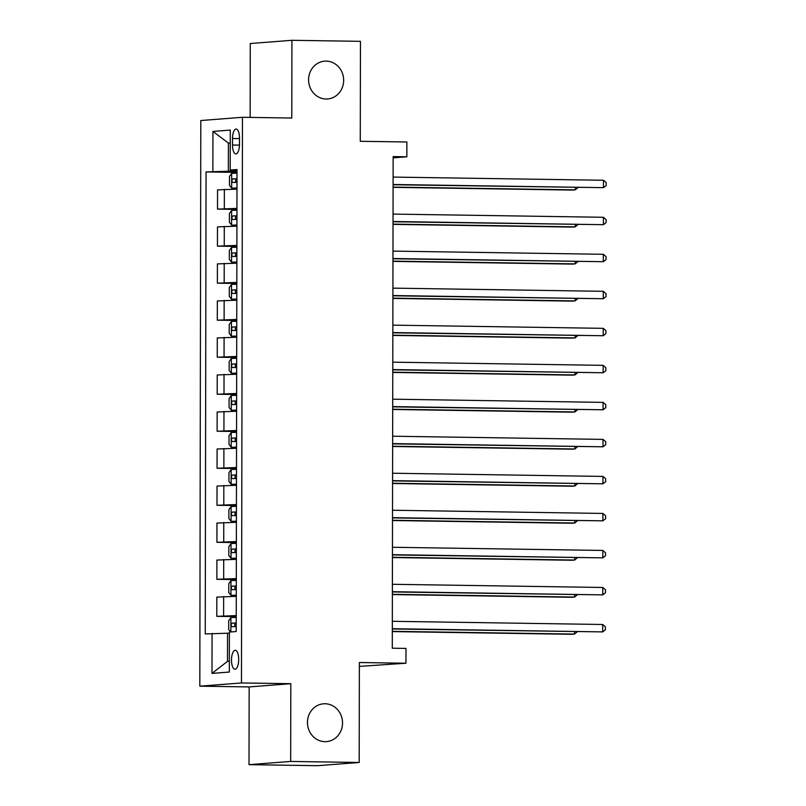<?xml version="1.0" encoding="UTF-8"?>
<svg xmlns="http://www.w3.org/2000/svg" width="806" height="806" viewBox="0 0 806 806"><rect width="100%" height="100%" fill="white"/><g stroke="black" fill="none" stroke-linecap="round" stroke-linejoin="round"><path stroke-width="1.21" d="M325.03 703.759A18.961 17.53 -94.4 0 1 342.53 722.166A18.961 17.53 -94.4 0 1 326.46 741.621A18.961 17.53 -94.4 0 1 324.969 741.671A18.961 17.53 -94.4 0 1 307.469 723.254A18.961 17.53 -94.4 0 1 323.538 703.809A18.961 17.53 -94.4 0 1 325.03 703.759M326.158 61.105A18.961 17.53 -94.4 0 1 343.648 79.512A18.961 17.53 -94.4 0 1 327.589 98.967A18.961 17.53 -94.4 0 1 326.087 99.017A18.961 17.53 -94.4 0 1 308.597 80.6A18.961 17.53 -94.4 0 1 324.657 61.155A18.961 17.53 -94.4 0 1 326.158 61.105M238.697 659.479A9.481 3.597 -89.1 0 0 235.241 650.271A9.481 3.597 -89.1 0 0 231.493 660.033A9.481 3.597 -89.1 0 0 234.949 669.232A9.481 3.597 -89.1 0 0 238.697 659.479M359.365 666.381L405.962 663.227L405.992 648.417L392.28 648.205L393.147 156.596L406.849 156.797L406.869 141.987L360.272 141.292L360.453 41.338L291.923 40.3L250.273 43.524L250.142 117.414M249.014 764.662L317.534 765.7L359.194 762.476L290.674 761.438L290.805 683.7L241.468 682.954L199.817 686.178L249.155 686.924L249.014 764.662L290.674 761.438M241.468 682.954L242.455 117.293L200.805 120.527L199.817 686.178M232.511 138.501L232.501 145.009A9.188 3.486 -89.1 0 0 235.856 153.926A9.188 3.486 -89.1 0 0 239.483 144.476L239.493 137.957A9.188 3.486 -89.1 0 0 236.138 129.041A9.188 3.486 -89.1 0 0 232.511 138.501L239.493 138.602M230.254 142.944L228.39 143.085L228.34 171.225L206.054 171.94L205.248 633.939L227.534 633.224L227.483 661.363L229.347 661.212M212.875 171.406L212.935 131.428L230.274 130.088L230.204 170.066L237.014 170.58M212.059 633.405L211.998 673.393L229.327 672.043L229.398 632.065L236.208 631.541L237.014 169.532L230.204 170.066M405.962 663.227L359.365 662.522L359.194 762.476M242.455 117.293L291.792 118.039L291.923 40.3M393.137 157.865L406.849 156.797M230.254 143.115L228.39 143.085L212.935 131.428M237.014 171.356L228.34 171.225M229.398 633.254L227.534 633.224M206.054 171.94L237.014 172.403M236.984 189.138L217.539 189.884L217.509 209.127L236.944 209.419M236.239 615.603L216.794 616.338L236.239 616.63M216.794 616.338L216.824 597.095L236.269 596.349M236.299 578.577L216.864 579.323L236.299 579.615M216.864 579.323L216.895 560.069L236.339 559.334M236.37 541.561L216.925 542.307L236.37 542.599M216.925 542.307L216.955 523.054L236.4 522.308M236.43 504.546L216.985 505.281L236.43 505.574M216.985 505.281L217.026 486.038L236.47 485.293M236.501 467.52L217.056 468.266L236.501 468.558M217.056 468.266L217.086 449.013L236.531 448.277M236.561 430.505L217.116 431.24L236.561 431.542M217.116 431.24L217.157 411.997L236.591 411.251M236.632 393.489L217.187 394.225L236.621 394.517M217.187 394.225L217.217 374.971L236.662 374.236M236.692 356.464L217.247 357.209L236.692 357.501M217.247 357.209L217.277 337.956L236.722 337.21M236.752 319.448L217.308 320.184L236.752 320.486M217.308 320.184L217.348 300.94L236.793 300.195M236.823 282.422L217.378 283.168L236.823 283.46M217.378 283.168L217.408 263.915L236.853 263.179M236.883 245.407L217.439 246.152L236.883 246.445M217.439 246.152L217.479 226.899L236.924 226.154M236.954 208.391L217.509 209.127M211.998 673.393L227.483 661.363M290.805 683.7L249.155 686.924M393.096 184.745L603.462 187.657L393.096 184.483M603.472 180.262L606.183 182.599L606.183 185.561L603.462 187.657L603.472 180.262L393.106 177.078M237.014 173.189L231.735 173.33L229.478 176.464L229.468 185.35L231.715 188.141L236.984 188M231.715 188.141L236.984 188.13M393.086 187.345L572.502 190.065L575.313 189.843L575.313 187.496M237.004 178.821L232.914 178.902C231.594 180.141 231.584 181.33 232.904 182.448L236.994 182.378M236.843 182.509C235.04 181.38 235.04 180.191 236.853 178.952L237.004 178.952M393.086 187.093L575.313 189.843L578.033 187.536M393.026 221.761L603.392 224.683L393.026 221.499M603.402 217.277L606.122 219.615L606.112 222.577L603.392 224.683L603.402 217.277L393.046 214.094M392.965 258.776L603.331 261.698L392.965 258.525M603.341 254.293L606.052 256.64L606.052 259.603L603.331 261.698L603.341 254.293L392.975 251.119M392.895 295.802L603.261 298.724L392.895 295.54M603.281 291.319L605.991 293.656L605.991 296.618L603.261 298.724L603.281 291.319L392.915 288.135M236.944 210.215L231.675 210.346L229.418 213.489L229.398 222.365L231.644 225.156L236.924 225.025M231.644 225.156L236.924 225.156M393.026 224.37L572.431 227.08L575.252 226.859L575.252 224.511M236.934 215.837L232.843 215.917C231.524 217.157 231.524 218.345 232.833 219.474L236.934 219.393M236.783 219.534C234.979 218.396 234.979 217.217 236.793 215.978L236.934 215.978M393.026 224.108L575.252 226.859L577.973 224.562M236.883 247.23L231.604 247.371L229.347 250.505L229.337 259.391L231.584 262.172L236.853 262.041M231.584 262.172L236.853 262.172M392.955 261.386L572.371 264.096L575.182 263.884L575.192 261.537M236.873 252.862L232.783 252.933C231.463 254.182 231.463 255.361 232.773 256.489L236.863 256.409M236.722 256.55C234.909 255.421 234.919 254.233 236.722 252.993L236.873 252.993M392.955 261.124L575.182 263.884L577.902 261.577M236.813 284.256L231.544 284.387L229.287 287.52L229.267 296.406L231.513 299.197L236.793 299.056M231.513 299.197L236.793 299.197M392.895 298.411L572.3 301.122L575.121 300.9L575.121 298.552M236.803 289.878L232.712 289.959C231.393 291.198 231.393 292.387 232.712 293.505L236.803 293.434M236.652 293.565C234.848 292.437 234.848 291.258 236.662 290.019L236.803 290.009M392.895 298.149L575.121 300.9L577.842 298.593M392.834 332.818L603.2 335.739L392.834 332.556M603.21 328.334L605.931 330.672L605.921 333.634L603.2 335.739L603.21 328.334L392.844 325.15M236.752 321.272L231.483 321.403L229.216 324.546L229.206 333.432L231.453 336.213L236.722 336.082M231.453 336.213L236.722 336.213M392.834 335.427L572.24 338.137L575.051 337.916L575.061 335.578M236.742 326.893L232.652 326.974C231.332 328.213 231.332 329.402 232.642 330.531L236.732 330.45M236.591 330.591C234.788 329.453 234.788 328.274 236.591 327.035L236.742 327.035M392.834 335.165L575.051 337.916L577.781 335.618M392.774 369.843L603.13 372.755L392.774 369.581M603.15 365.35L605.86 367.697L605.86 370.659L603.13 372.755L603.15 365.35L392.784 362.176M392.703 406.859L603.069 409.78L392.703 406.597M603.079 402.375L605.8 404.713L605.79 407.675L603.069 409.78L603.079 402.375L392.724 399.192M392.643 443.874L603.009 446.796L392.643 443.612M603.019 439.391L605.729 441.728L605.729 444.69L603.009 446.796L603.019 439.391L392.653 436.217M392.572 480.9L602.938 483.812L392.572 480.638M602.948 476.417L605.669 478.754L605.659 481.716L602.938 483.812L602.948 476.417L392.593 473.233M392.512 517.915L602.878 520.837L392.512 517.654M602.888 513.432L605.608 515.769L605.598 518.732L602.878 520.837L602.888 513.432L392.522 510.248M236.692 358.287L231.413 358.428L229.156 361.562L229.136 370.448L231.393 373.238L236.662 373.097M231.393 373.238L236.662 373.228M392.764 372.443L572.179 375.153L574.99 374.941L574.99 372.594M236.682 363.919L232.581 363.99C231.272 365.239 231.262 366.418 232.581 367.546L236.672 367.476M236.521 367.607C234.717 366.478 234.717 365.289 236.531 364.05L236.682 364.05M392.764 372.181L574.99 374.941L577.711 372.634M236.621 395.313L231.352 395.444L229.095 398.587L229.075 407.463L231.322 410.254L236.601 410.113M231.322 410.254L236.601 410.254M392.703 409.468L572.109 412.178L574.93 411.957L574.93 409.609M236.611 400.935L232.521 401.015C231.201 402.254 231.201 403.443 232.511 404.562L236.611 404.491M236.46 404.622C234.657 403.494 234.657 402.315 236.46 401.076L236.611 401.066M392.703 409.206L574.93 411.957L577.65 409.65M236.561 432.328L231.282 432.469L229.025 435.603L229.015 444.489L231.262 447.27L236.531 447.139M231.262 447.27L236.531 447.27M392.633 446.484L572.048 449.194L574.859 448.982L574.869 446.635M236.551 437.96L232.46 438.031C231.141 439.28 231.141 440.459 232.45 441.587L236.541 441.507M236.39 441.648C234.586 440.519 234.596 439.33 236.4 438.091L236.551 438.091M392.633 446.222L574.859 448.982L577.58 446.675M236.49 469.344L231.221 469.485L228.964 472.618L228.944 481.504L231.191 484.295L236.47 484.154M231.191 484.295L236.47 484.285M392.572 483.499L571.978 486.22L574.799 485.998L574.799 483.65M236.48 474.976L232.39 475.056C231.07 476.296 231.07 477.484 232.39 478.603L236.48 478.532M236.329 478.663C234.526 477.535 234.526 476.346 236.339 475.107L236.48 475.107M392.572 483.247L574.799 485.998L577.519 483.691M236.43 506.37L231.151 506.5L228.894 509.644L228.884 518.52L231.131 521.311L236.4 521.18M231.131 521.311L236.4 521.311M392.502 520.525L571.917 523.235L574.728 523.013L574.738 520.666M236.42 511.991L232.329 512.072C231.01 513.311 231.01 514.5 232.319 515.628L236.41 515.548M236.269 515.689C234.465 514.55 234.465 513.372 236.269 512.132L236.42 512.132M392.512 520.263L574.728 523.013L577.459 520.716M392.451 554.931L602.807 557.853L392.451 554.679M602.828 550.448L605.538 552.795L605.538 555.757L602.807 557.853L602.828 550.448L392.462 547.274M236.37 543.385L231.09 543.526L228.833 546.659L228.813 555.546L231.06 558.326L236.339 558.195M231.06 558.326L236.339 558.326M392.441 557.54L571.857 560.251L574.668 560.039L574.668 557.692M236.359 549.017L232.259 549.087C230.949 550.337 230.939 551.516 232.259 552.644L236.349 552.563M236.198 552.704C234.395 551.576 234.395 550.387 236.208 549.148L236.359 549.148M392.441 557.278L574.668 560.039L577.388 557.732M392.381 591.957L602.747 594.878L392.381 591.695M602.757 587.473L605.477 589.811L605.467 592.773L602.747 594.878L602.757 587.473L392.391 584.29M236.299 580.411L231.03 580.542L228.773 583.675L228.753 592.561L231 595.352L236.279 595.211M231 595.352L236.279 595.352M392.381 594.566L571.786 597.276L574.597 597.055L574.607 594.707M236.289 586.033L232.199 586.113C230.879 587.352 230.879 588.541 232.188 589.66L236.289 589.589M236.138 589.72C234.334 588.592 234.334 587.413 236.138 586.174L236.289 586.163M392.381 594.304L574.597 597.055L577.328 594.747M392.32 628.972L602.687 631.894L392.32 628.71M602.697 624.489L605.407 626.826L605.407 629.788L602.687 631.894L602.697 624.489L392.331 621.305M230.617 631.975L228.692 629.587L228.703 620.701L230.959 617.557L236.239 617.426M392.31 631.582L571.726 634.292L574.537 634.07L574.537 631.733M236.229 623.048L232.138 623.129C230.818 624.368 230.818 625.557 232.128 626.685L236.218 626.605M236.067 626.746C234.264 625.607 234.264 624.428 236.077 623.189L236.229 623.189M392.31 631.32L574.537 634.07L577.257 631.773M224.32 208.603L224.35 189.35M224.249 245.618L224.29 226.375M224.189 282.644L224.219 263.391M224.118 319.66L224.159 300.406M224.058 356.675L224.088 337.432M223.997 393.701L224.028 374.447M223.927 430.716L223.967 411.463M223.867 467.732L223.897 448.489M223.796 504.758L223.836 485.504M223.736 541.773L223.766 522.53M223.675 578.799L223.705 559.545M223.605 615.814L223.645 596.561M239.473 145.12L232.501 145.009M231.675 173.411L231.654 188.07M236.853 178.952L232.914 178.902M231.614 210.426L231.584 225.086M236.793 215.978L232.843 215.917M231.554 247.452L231.524 262.111M236.722 252.993L232.783 252.933M231.483 284.468L231.463 299.127M236.662 290.019L232.712 289.959M231.423 321.483L231.393 336.142M236.591 327.035L232.652 326.974M231.352 358.509L231.332 373.168M236.531 364.05L232.581 363.99M231.292 395.524L231.262 410.183M236.46 401.076L232.521 401.015M231.231 432.54L231.201 447.199M236.4 438.091L232.46 438.031M231.161 469.566L231.141 484.225M236.339 475.107L232.39 475.056M231.1 506.581L231.07 521.24M236.269 512.132L232.329 512.072M231.03 543.607L231.01 558.266M236.208 549.148L232.259 549.087M230.969 580.622L230.939 595.281M236.138 586.174L232.199 586.113M230.899 617.638L230.879 631.954M236.077 623.189L232.138 623.129"/></g></svg>
